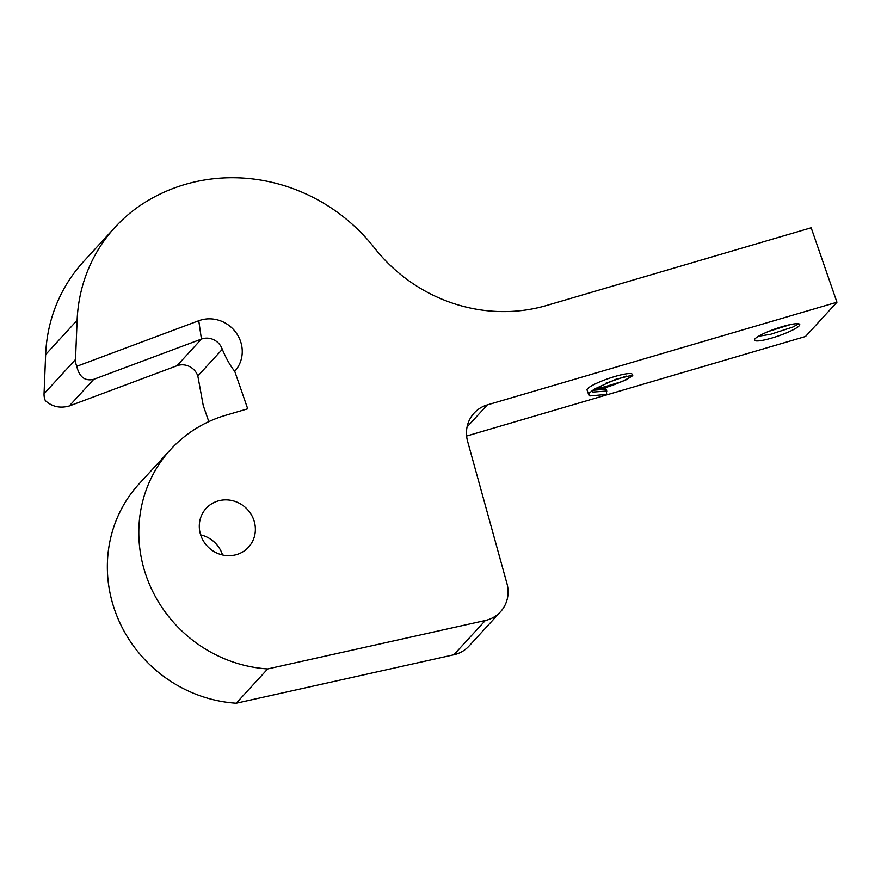 <?xml version="1.0" encoding="UTF-8"?>
<svg xmlns="http://www.w3.org/2000/svg" width="881" height="881" viewBox="0 0 881 881"><rect width="100%" height="100%" fill="white"/><g stroke="black" fill="none" stroke-linecap="round" stroke-linejoin="round"><path stroke-width="1.32" d="M593.298 389.798L604.443 387.904A23.941 3.843 160.9 0 0 621.391 381.726A23.941 3.843 160.9 0 0 632.062 375.295M595.127 388.653L604.113 386.968L621.391 381.726L626.259 379.744L632.756 375.636L631.93 375.273L615.896 379.259L594.609 388.973L589.774 392.662L588.794 395.029L589.796 395.921L606.69 394.413L606.194 389.193L604.443 387.904M170.694 449.431L139.231 483.713A133.416 126.225 42.5 0 0 118.814 620.499A133.416 126.225 42.5 0 0 236.218 703.225L267.692 668.932A133.416 126.225 42.5 0 1 150.277 586.217A133.416 126.225 42.5 0 1 170.694 449.431A133.416 126.225 42.5 0 1 224.159 415.733L247.715 408.817L234.731 371.297C230.404 366 226.263 358.677 222.298 349.317A15.968 15.098 42.5 0 0 202.443 338.745A15.968 15.098 42.5 0 0 201.43 339.086L93.749 379.326C84.961 381.385 79.301 377.046 76.779 366.309A15.968 15.098 -137.5 0 1 75.513 359.481L44.05 393.774A15.968 15.098 -137.5 0 0 45.305 400.591C52.045 406.736 60.04 408.531 69.28 405.987L176.96 365.747A15.968 15.098 -137.5 0 1 177.973 365.417A15.968 15.098 -137.5 0 1 197.829 375.989L203.258 405.579L208.819 421.625M218.059 500.97A28.732 27.179 42.5 0 0 206.165 508.337A28.732 27.179 42.5 0 0 204.139 542.145A28.732 27.179 42.5 0 0 236.615 554.567A28.732 27.179 42.5 0 0 248.508 547.2A28.732 27.179 42.5 0 0 250.523 513.392A28.732 27.179 42.5 0 0 218.059 500.97M466.611 436.029L805.487 336.509L836.95 302.227L811.17 227.783L546.616 305.476A159.626 151.025 -137.5 0 1 374.414 247.858A175.594 166.124 42.5 0 0 184.988 184.47A175.594 166.124 42.5 0 0 143.107 203.588A159.626 151.025 42.5 0 0 115.136 227.155A159.626 151.025 42.5 0 0 77.121 320.299L45.647 354.58A159.626 151.025 42.5 0 1 83.673 261.448L115.136 227.155M782.372 326.598A23.941 3.843 160.9 0 0 754.499 340.154A23.941 3.843 160.9 0 0 771.877 338.029A23.941 3.843 160.9 0 0 799.75 324.483A23.941 3.843 160.9 0 0 782.372 326.598M798.715 323.823L792.735 327.082L770.589 334.306L758.497 336.267M44.05 393.774L45.647 354.58M75.513 359.481L77.121 320.299M236.218 703.225L453.858 654.77A31.925 30.207 42.5 0 0 469 646.092L500.474 611.799A31.925 30.207 42.5 0 0 506.949 583.541L467.613 441.37A31.925 30.207 -137.5 0 1 474.099 413.101A31.925 30.207 -137.5 0 1 487.303 404.908L467.062 426.966M267.692 668.932L485.332 620.488A31.925 30.207 42.5 0 0 500.474 611.799M632.756 375.636L632.305 374.348A23.941 3.843 160.9 0 0 608.43 378.555A23.941 3.843 160.9 0 0 587.054 390.019L588.794 395.029M606.833 391.054L592.902 392.067L592.032 390.679A23.941 3.843 160.9 0 0 593.287 390.503M836.95 302.227L487.303 404.908M222.552 554.964A28.732 27.179 42.5 0 0 200.659 534.866M76.779 366.309L198.765 320.728A31.925 30.207 -137.5 0 1 236.196 332.864A31.925 30.207 -137.5 0 1 234.731 371.297M790.62 324.516L768.65 331.399M605.621 391.329L604.983 389.468M592.539 390.316L606.194 389.193M605.82 383.246L626.281 376.099M222.298 349.317L197.829 375.989M93.749 379.326L69.28 405.987M198.765 320.728L201.43 339.086L176.96 365.747M485.332 620.488L453.858 654.77M592.473 390.371L593.387 390.525"/></g></svg>
